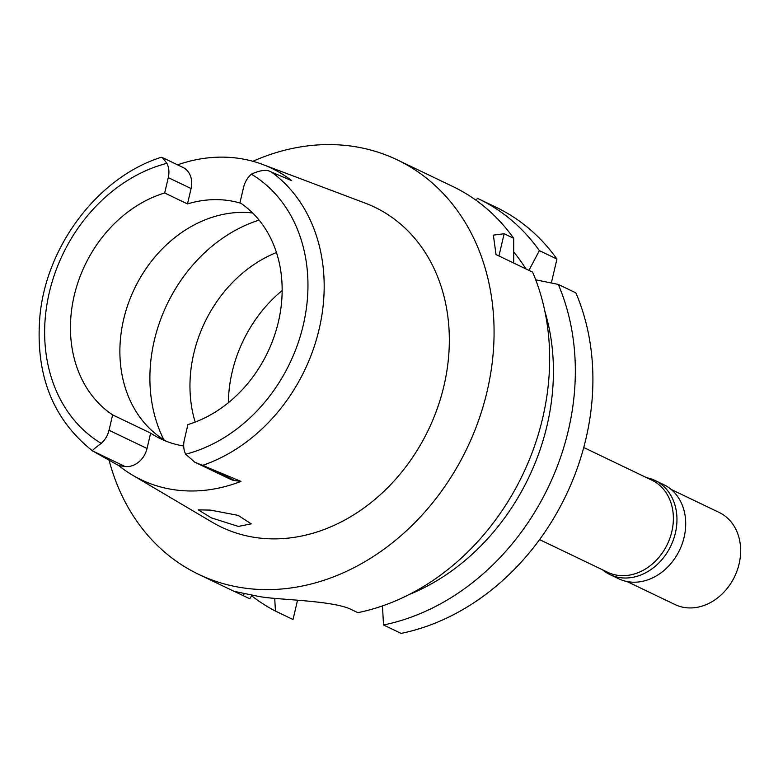<?xml version="1.0" encoding="UTF-8"?>
<svg xmlns="http://www.w3.org/2000/svg" width="778" height="778" viewBox="0 0 778 778"><rect width="100%" height="100%" fill="white"/><g stroke="black" fill="none" stroke-linecap="round" stroke-linejoin="round"><path stroke-width="1.17" d="M240.908 203.291A124.023 101.218 -64.4 0 0 187.479 203.924L191.087 188.548A21.006 17.145 -64.4 0 0 182.879 167.387L162.291 157.516L166.91 163.322A21.006 17.145 115.6 0 1 168.281 177.617L164.673 192.983A124.023 101.218 -64.4 0 0 74.211 295.65A124.023 101.218 -64.4 0 0 112.625 414.888L109.017 430.253A21.006 17.145 115.6 0 1 101.228 443.372C94.352 448.517 91.493 451.055 92.65 450.968L92.65 450.968C52.262 418.963 34.747 373.537 40.048 314.682C47.137 244.496 98.913 176.82 161.231 157.302L162.291 157.516M194.753 462.161L230.541 479.326A21.006 17.145 -64.4 0 0 234.888 480.61L240.995 481.387L194.753 462.161L185.689 454.226A21.006 17.145 115.6 0 1 184.328 439.93L187.926 424.564A124.023 101.218 -64.4 0 0 278.388 321.898A124.023 101.218 -64.4 0 0 239.974 202.659L243.582 187.294A21.006 17.145 115.6 0 1 251.372 174.175C260.367 170.042 267.01 169.322 271.279 172.016L291.74 180.661A167.902 137.035 115.6 0 0 262.799 164.508L365.222 203.136A177.384 144.766 -64.4 0 1 443.946 385.869A177.384 144.766 -64.4 0 1 212.209 522.233L132.464 475.115A169.361 138.221 115.6 0 1 118.888 465.691L124.995 466.479A21.006 17.145 -64.4 0 0 147.032 448.478L150.64 433.113A124.023 101.218 -64.4 0 0 160.686 438.831A124.023 101.218 -64.4 0 0 183.696 445.989M166.502 441.35A124.023 101.218 115.6 0 1 123.644 319.359A124.023 101.218 115.6 0 1 252.636 212.978M164.673 192.983L187.479 203.924M177.569 164.839A167.902 137.035 115.6 0 1 262.799 164.508M124.995 466.479L92.65 450.968M92.806 451.065A166.288 135.712 115.6 0 0 92.854 451.094L118.888 465.691M240.995 481.387A169.361 138.221 115.6 0 1 132.464 475.115M238.369 526.424L251.216 523.847L238.185 515.386L210.478 510.115L198.293 509.853L211.315 517.856L238.369 526.424M150.64 433.113L112.625 414.888M276.472 252.529A125.842 102.706 -64.4 0 0 193.78 353.513A125.842 102.706 -64.4 0 0 195.161 422.094M228.362 402.722A125.842 102.706 115.6 0 1 232.175 371.923A125.842 102.706 115.6 0 1 282.151 290.544M539.572 539.611L607.706 572.277A51.066 41.681 -64.4 0 0 671.822 531.637A51.066 41.681 -64.4 0 0 651.867 480.182L583.733 447.515M551.33 282.998L556.951 259.055A229.802 187.547 -64.4 0 0 496.131 207.288L478.558 198.857A229.802 187.547 115.6 0 1 539.378 250.623L528.952 270.355M274.722 598.379L275.441 611.08L293.014 619.512L297.536 600.217M401.098 633.399A229.802 187.547 -64.4 0 0 585.931 438.811A229.802 187.547 -64.4 0 0 575.846 292.849L558.273 284.417A229.802 187.547 115.6 0 1 568.358 430.38A229.802 187.547 115.6 0 1 383.525 624.977L401.098 633.399M535.711 279.817L558.273 284.417M382.465 605.916L383.525 624.977M275.441 611.08A229.802 187.547 115.6 0 1 251.625 595.773M513.743 251.984A210.819 172.055 115.6 0 1 525.86 268.877M544.872 311.307A210.819 172.055 115.6 0 1 547.022 425.634A210.819 172.055 115.6 0 1 409.034 594.587M252.899 161.289A229.802 187.547 115.6 0 1 397.305 159.889L452.884 186.545A229.802 187.547 -64.4 0 1 513.704 238.311L504.154 233.74L493.369 235.131L496.024 254.571L532.599 272.106A229.802 187.547 -64.4 0 1 542.674 418.068A229.802 187.547 -64.4 0 1 357.851 612.665L351.685 609.709C336.777 601.939 296.71 600.441 271.094 598.058A229.802 187.547 -64.4 0 1 259.084 596.512L234.188 591.338L249.757 598.768L251.955 595.258M397.305 159.889A229.802 187.547 115.6 0 1 487.096 391.422A229.802 187.547 115.6 0 1 198.575 574.31A229.802 187.547 115.6 0 1 109.095 460.226M513.704 238.311L513.704 263.052M478.558 198.857A229.802 187.547 115.6 0 0 477.42 198.312L476.146 200.345M556.951 259.055L539.378 250.623M646.703 477.711A52.165 42.566 115.6 0 1 654.998 480.473A52.165 42.566 115.6 0 1 675.382 533.027A52.165 42.566 115.6 0 1 609.894 574.543A52.165 42.566 115.6 0 1 602.542 569.807M609.894 574.543L618.636 578.735A52.165 42.566 -64.4 0 0 684.125 537.219A52.165 42.566 -64.4 0 0 663.741 484.665L654.998 480.473M626.932 581.497L674.983 604.545A51.066 41.681 -64.4 0 0 739.1 563.894A51.066 41.681 -64.4 0 0 719.144 512.449L671.093 489.401M191.087 188.548L168.281 177.617M101.228 443.372A154.258 125.9 115.6 0 1 49.325 292.45A154.258 125.9 115.6 0 1 166.91 163.322M271.648 172.152A166.288 135.712 115.6 0 1 319.126 329.24A166.288 135.712 115.6 0 1 202.922 465.244M109.017 430.253L147.032 448.478M163.837 439.735A145.904 119.083 115.6 0 1 154.326 340.385A145.904 119.083 115.6 0 1 259.113 220.106M244.097 593.672L243.592 595.812M504.154 233.74L498.941 255.972M251.372 174.175A154.258 125.9 115.6 0 1 303.274 325.097A154.258 125.9 115.6 0 1 185.689 454.226M202.543 465.098L234.888 480.61M234.781 591.679L198.575 574.31"/></g></svg>
